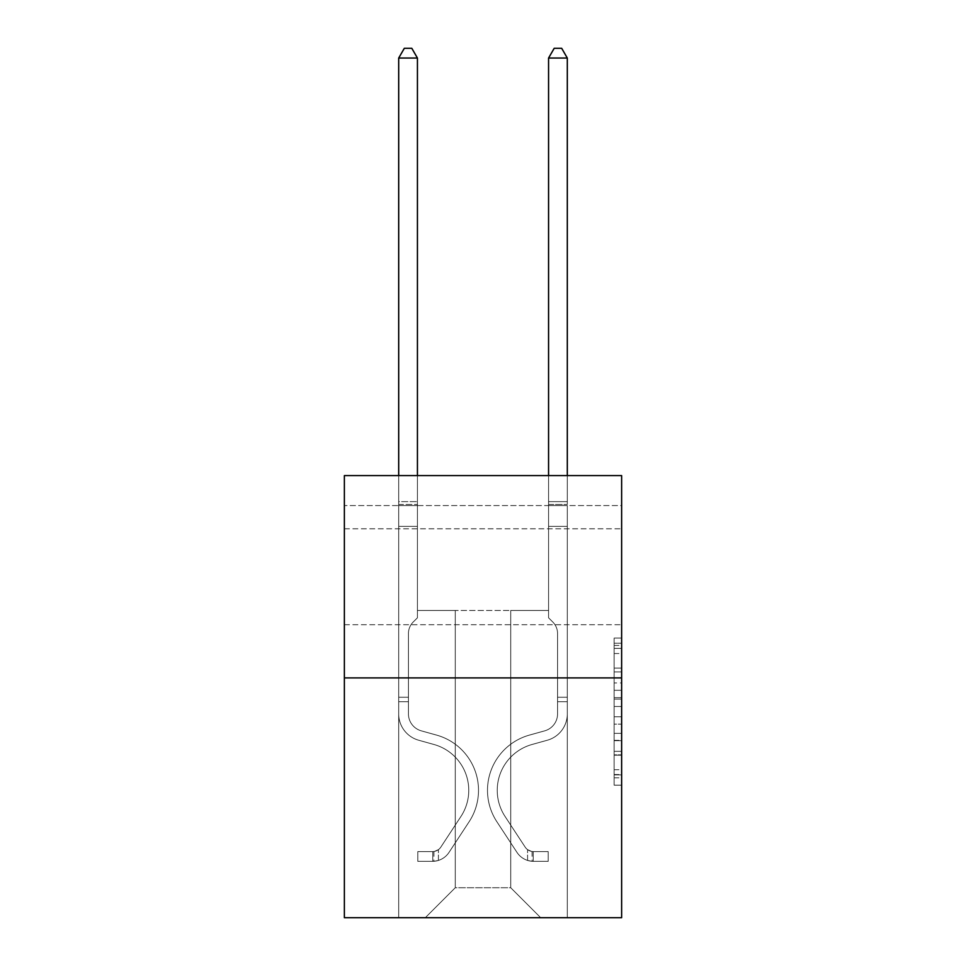 <?xml version="1.0" encoding="UTF-8"?>
<svg xmlns="http://www.w3.org/2000/svg" width="966" height="966" viewBox="0 0 966 966"><rect width="100%" height="100%" fill="white"/><g stroke="black" fill="none" stroke-linecap="round" stroke-linejoin="round"><path stroke-width="0.72" stroke-dasharray="4.83 3.62" d="M614.135 682.938L614.135 706.484L621.633 706.484L621.633 777.823L621.633 645.433L621.633 706.484L614.135 706.484L614.135 643.223L614.135 785.177L614.135 638.079L614.135 774.889L621.633 774.889L614.135 774.889L621.633 774.889L614.135 774.889L614.135 751.343L614.135 785.177L621.633 785.177L621.633 638.079L621.633 774.515L621.633 716.772L614.135 716.772L621.633 716.772L621.633 751.343L621.633 648.367L614.135 648.367L621.633 648.367L621.633 785.177L621.633 645.433L621.633 785.177L614.135 785.177L614.135 638.079L621.633 638.079L621.633 645.433L621.633 638.079L621.633 645.433L621.633 638.079L621.633 643.223L621.633 638.079L614.135 638.079L614.135 648.367L621.633 648.367L614.135 648.367L614.135 682.938L621.633 682.938M621.633 576.738L621.633 624.7L621.633 576.738M344.367 576.738L344.367 624.7L344.367 576.738M621.633 697.657L621.633 690.292L621.633 697.657L614.135 697.657L614.135 668.049L614.135 755.207L614.135 733.327L621.633 733.327L614.135 733.327L614.135 785.177L621.633 785.177L614.135 785.177L621.633 785.177L614.135 785.177L614.135 638.079L621.633 638.079L614.135 638.079L621.633 638.079L614.135 638.079L614.135 697.657L621.633 697.657M621.633 505.556L621.633 475.586L344.367 475.586L621.633 475.586L621.633 917.7L344.367 917.7L344.367 677.903L621.633 677.903L344.367 677.903L344.367 475.586L621.633 475.586L621.633 505.556L344.367 505.556L621.633 505.556M540.694 917.7L567.308 917.7L567.308 505.556L548.567 505.556L548.567 610.464L510.724 610.464L510.724 887.73L540.694 917.7L567.308 917.7L567.308 505.556L548.567 505.556L548.567 610.464L510.724 610.464L510.724 887.73L455.276 887.73L455.276 610.464L455.276 887.73L455.276 610.464L455.276 887.73L455.276 610.464L510.724 610.464L510.724 887.73L540.694 917.7L567.308 917.7L567.308 505.556L548.567 505.556L548.567 610.464L510.724 610.464L510.724 887.73L540.694 917.7L567.308 917.7L567.308 505.556L548.567 505.556L548.567 610.464L510.724 610.464L510.724 887.73L540.694 917.7L567.308 917.7L567.308 505.556L548.567 505.556L548.567 610.464L510.724 610.464L510.724 887.73L540.694 917.7L567.308 917.7L567.308 505.556L548.567 505.556L548.567 610.464L510.724 610.464L510.724 887.73L540.694 917.7L567.308 917.7L567.308 505.556L548.567 505.556L548.567 610.464L510.724 610.464L510.724 887.73L540.694 917.7L567.308 917.7L567.308 505.556L548.567 505.556L548.567 610.464L510.724 610.464L510.724 887.73L540.694 917.7L567.308 917.7L567.308 505.556L548.567 505.556L548.567 610.464L510.724 610.464L510.724 887.73L540.694 917.7L567.308 917.7L567.308 505.556L548.567 505.556L548.567 610.464L510.724 610.464L510.724 887.73L540.694 917.7L567.308 917.7L567.308 505.556L548.567 505.556L548.567 610.464L510.724 610.464L510.724 887.73L540.694 917.7L567.308 917.7L567.308 505.556L548.567 505.556L548.567 610.464L510.724 610.464L510.724 887.73L540.694 917.7L567.308 917.7L567.308 505.556L548.567 505.556L548.567 610.464L510.724 610.464L510.724 887.73L540.694 917.7L425.306 917.7L567.308 917.7L567.308 505.556L548.567 505.556L548.567 610.464L510.724 610.464L510.724 887.73L540.694 917.7L510.724 887.73L510.724 610.464L417.433 610.464L417.433 505.556L398.692 505.556L398.692 917.7L425.306 917.7L455.276 887.73L455.276 610.464L417.433 610.464L417.433 505.556L398.692 505.556L398.692 917.7L425.306 917.7L455.276 887.73L455.276 610.464L417.433 610.464L417.433 505.556L398.692 505.556L398.692 917.7L425.306 917.7L455.276 887.73L455.276 610.464L417.433 610.464L417.433 505.556L398.692 505.556L398.692 917.7L425.306 917.7L455.276 887.73L455.276 610.464L417.433 610.464L417.433 505.556L398.692 505.556L398.692 917.7L425.306 917.7L455.276 887.73L455.276 610.464L417.433 610.464L417.433 505.556L398.692 505.556L398.692 917.7L425.306 917.7L455.276 887.73L455.276 610.464L417.433 610.464L417.433 505.556L398.692 505.556L398.692 917.7L425.306 917.7L455.276 887.73L455.276 610.464L417.433 610.464L417.433 505.556L398.692 505.556L398.692 917.7L425.306 917.7L455.276 887.73L455.276 610.464L417.433 610.464L417.433 505.556L398.692 505.556L398.692 917.7L425.306 917.7L455.276 887.73L455.276 610.464L417.433 610.464L417.433 505.556L398.692 505.556L398.692 917.7L425.306 917.7L455.276 887.73L455.276 610.464L417.433 610.464L417.433 505.556L398.692 505.556L398.692 917.7L425.306 917.7L455.276 887.73L510.724 887.73L540.694 917.7M398.692 917.7L425.306 917.7L455.276 887.73L455.276 610.464L417.433 610.464L417.433 505.556L398.692 505.556L398.692 917.7L425.306 917.7L455.276 887.73L425.306 917.7L455.276 887.73L425.306 917.7L398.692 917.7L398.692 505.556L398.692 917.7M417.433 505.556L398.692 505.556L417.433 505.556L417.433 610.464L417.433 505.556M344.367 505.556L344.367 475.586L344.367 505.556M455.276 610.464L417.433 610.464L455.276 610.464M344.367 677.903L621.633 677.903M614.135 706.484L621.633 706.484L614.135 706.484M614.135 643.223L614.135 638.079L614.135 643.223L621.633 643.223L614.135 643.223M614.135 754.844L614.135 724.138L614.135 754.844L621.633 754.844L614.135 754.844M614.135 724.138L614.135 716.772L621.633 716.772L614.135 716.772L614.135 724.138L621.633 724.138L614.135 724.138M614.135 668.049L614.135 648.367L614.135 668.049L621.633 668.049L614.135 668.049M614.135 638.079L621.633 638.079L614.135 638.079L614.135 645.433L614.135 638.079L621.633 638.079M614.135 785.177L621.633 785.177L614.135 785.177L614.135 777.823L614.135 785.177M408.437 697.235L408.437 701.739L398.692 701.739L398.692 697.235L398.692 713.886L398.692 58.045L398.692 526.385L398.692 58.045L417.433 58.045L417.433 501.656L417.433 58.045L398.692 58.045L404.319 48.3L411.806 48.3L404.319 48.3L398.692 58.045L398.692 526.385L398.692 58.045L417.433 58.045L411.806 48.3L417.433 58.045L417.433 526.385L398.692 526.385L398.692 501.656L398.692 526.385L417.433 526.385L417.433 617.805L413.207 622.032A16.277 16.277 0 0 0 408.437 633.551A16.277 16.277 0 0 1 413.207 622.032L417.433 617.805L417.433 58.045L398.692 58.045L404.319 48.3L411.806 48.3L404.319 48.3L398.692 58.045L398.692 501.656L398.692 58.045L417.433 58.045L411.806 48.3L417.433 58.045L417.433 526.385L398.692 526.385L398.692 713.886A27.35 27.35 0 0 0 418.701 740.234A27.35 27.35 0 0 1 398.692 713.886L398.692 526.385L417.433 526.385L417.433 617.805L413.207 622.032A16.277 16.277 0 0 0 408.437 633.551A16.277 16.277 0 0 1 413.207 622.032L417.433 617.805L417.433 58.045L398.692 58.045L404.319 48.3L411.806 48.3L404.319 48.3L398.692 58.045L398.692 504.457L398.692 58.045L417.433 58.045L411.806 48.3L417.433 58.045L417.433 526.385L398.692 526.385L398.692 713.886A27.35 27.35 0 0 0 418.701 740.234A27.35 27.35 0 0 1 398.692 713.886L398.692 526.385L417.433 526.385L417.433 617.805L413.207 622.032A16.277 16.277 0 0 0 408.437 633.551A16.277 16.277 0 0 1 413.207 622.032L417.433 617.805L417.433 58.045L398.692 58.045L404.319 48.3L411.806 48.3L404.319 48.3L398.692 58.045L398.692 713.886A27.35 27.35 0 0 0 418.701 740.234A27.35 27.35 0 0 1 398.692 713.886L398.692 526.385L417.433 526.385L417.433 617.805L413.207 622.032A16.277 16.277 0 0 0 408.437 633.551A16.277 16.277 0 0 1 413.207 622.032L417.433 617.805L417.433 526.385L398.692 526.385L398.692 713.886A27.35 27.35 0 0 0 418.701 740.234L433.951 744.484L418.701 740.234A27.35 27.35 0 0 1 398.692 713.886L398.692 526.385L417.433 526.385L417.433 504.457L417.433 617.805L413.207 622.032A16.277 16.277 0 0 0 408.437 633.551A16.277 16.277 0 0 1 413.207 622.032L417.433 617.805L417.433 526.385L398.692 526.385L398.692 713.886A27.35 27.35 0 0 0 418.701 740.234A27.35 27.35 0 0 1 398.692 713.886L398.692 526.385L417.433 526.385L417.433 501.656L417.433 617.805L413.207 622.032A16.277 16.277 0 0 0 408.437 633.551A16.277 16.277 0 0 1 413.207 622.032L417.433 617.805L417.433 526.385L398.692 526.385L398.692 713.886A27.35 27.35 0 0 0 418.701 740.234A27.35 27.35 0 0 1 398.692 713.886L398.692 526.385L417.433 526.385L417.433 58.045L411.806 48.3L417.433 58.045L417.433 617.805L413.207 622.032A16.277 16.277 0 0 0 408.437 633.551A16.277 16.277 0 0 1 413.207 622.032L417.433 617.805L417.433 526.385L398.692 526.385L398.692 713.886L398.692 701.739L408.437 701.739L408.437 697.235L398.692 697.235L408.437 697.235L408.437 713.886L408.437 633.551L408.437 713.886A17.605 17.605 0 0 0 421.321 730.851A17.605 17.605 0 0 1 408.437 713.886L408.437 633.551L408.437 713.886L408.437 697.235L398.692 697.235L408.437 697.235L408.437 713.886A17.605 17.605 0 0 0 421.321 730.851A17.605 17.605 0 0 1 408.437 713.886L408.437 633.551L408.437 713.886A17.605 17.605 0 0 0 421.321 730.851A17.605 17.605 0 0 1 408.437 713.886L408.437 633.551L408.437 713.886L408.437 697.235L398.692 697.235L408.437 697.235L408.437 713.886A17.605 17.605 0 0 0 421.321 730.851L436.572 735.102L421.321 730.851A17.605 17.605 0 0 1 408.437 713.886L408.437 633.551L408.437 713.886A17.605 17.605 0 0 0 421.321 730.851A17.605 17.605 0 0 1 408.437 713.886L408.437 633.551L408.437 713.886L408.437 697.235L398.692 697.235M432.792 861.346A19.863 19.863 0 0 0 449.021 852.386L469.114 821.764A57.32 57.32 0 0 0 436.572 735.102L421.321 730.851A17.605 17.605 0 0 1 408.437 713.886A17.605 17.605 0 0 0 421.321 730.851L436.572 735.102L421.321 730.851A17.605 17.605 0 0 1 408.437 713.886L408.437 633.551L408.437 713.886A17.605 17.605 0 0 0 421.321 730.851A17.605 17.605 0 0 1 408.437 713.886A17.605 17.605 0 0 0 421.321 730.851L436.572 735.102A57.32 57.32 0 0 1 469.114 821.764A57.32 57.32 0 0 0 436.572 735.102L421.321 730.851A17.605 17.605 0 0 1 408.437 713.886A17.605 17.605 0 0 0 421.321 730.851A17.605 17.605 0 0 1 408.437 713.886A17.605 17.605 0 0 0 421.321 730.851L436.572 735.102L421.321 730.851A17.605 17.605 0 0 1 408.437 713.886A17.605 17.605 0 0 0 421.321 730.851L436.572 735.102L421.321 730.851A17.605 17.605 0 0 1 408.437 713.886A17.605 17.605 0 0 0 421.321 730.851A17.605 17.605 0 0 1 408.437 713.886A17.605 17.605 0 0 0 421.321 730.851L436.572 735.102A57.32 57.32 0 0 1 469.114 821.764A57.32 57.32 0 0 0 436.572 735.102L421.321 730.851A17.605 17.605 0 0 1 408.437 713.886A17.605 17.605 0 0 0 421.321 730.851L436.572 735.102A57.32 57.32 0 0 1 469.114 821.764L449.021 852.386L469.114 821.764A57.32 57.32 0 0 0 436.572 735.102L421.321 730.851L436.572 735.102A57.32 57.32 0 0 1 469.114 821.764A57.32 57.32 0 0 0 436.572 735.102L421.321 730.851L436.572 735.102A57.32 57.32 0 0 1 469.114 821.764A57.32 57.32 0 0 0 436.572 735.102L421.321 730.851L436.572 735.102A57.32 57.32 0 0 1 469.114 821.764L449.021 852.386L469.114 821.764A57.32 57.32 0 0 0 436.572 735.102L421.321 730.851L436.572 735.102A57.32 57.32 0 0 1 469.114 821.764A57.32 57.32 0 0 0 436.572 735.102A57.32 57.32 0 0 1 469.114 821.764L449.021 852.386A19.863 19.863 0 0 1 438.419 860.416A19.863 19.863 0 0 0 449.021 852.386L469.114 821.764A57.32 57.32 0 0 0 436.572 735.102A57.32 57.32 0 0 1 469.114 821.764A57.32 57.32 0 0 0 436.572 735.102A57.32 57.32 0 0 1 469.114 821.764L449.021 852.386L469.114 821.764A57.32 57.32 0 0 0 436.572 735.102A57.32 57.32 0 0 1 469.114 821.764L449.021 852.386L469.114 821.764A57.32 57.32 0 0 0 436.572 735.102A57.32 57.32 0 0 1 469.114 821.764A57.32 57.32 0 0 0 436.572 735.102A57.32 57.32 0 0 1 469.114 821.764L449.021 852.386A19.863 19.863 0 0 1 438.419 860.416C432.635 861.648 432.635 861.648 438.419 860.416C432.635 861.648 432.635 861.648 438.419 860.416A19.863 19.863 0 0 0 449.021 852.386L469.114 821.764A57.32 57.32 0 0 0 436.572 735.102A57.32 57.32 0 0 1 469.114 821.764L449.021 852.386A19.863 19.863 0 0 1 438.419 860.416C432.635 861.648 432.635 861.648 438.419 860.416C432.635 861.648 432.635 861.648 438.419 860.416A19.863 19.863 0 0 0 449.021 852.386L469.114 821.764L449.021 852.386A19.863 19.863 0 0 1 438.419 860.416C432.635 861.648 432.635 861.648 438.419 860.416C432.635 861.648 432.635 861.648 438.419 860.416A19.863 19.863 0 0 0 449.021 852.386L469.114 821.764L449.021 852.386A19.863 19.863 0 0 1 438.419 860.416C432.635 861.648 432.635 861.648 438.419 860.416C432.635 861.648 432.635 861.648 438.419 860.416A19.863 19.863 0 0 0 449.021 852.386L469.114 821.764L449.021 852.386A19.863 19.863 0 0 1 438.419 860.416C432.635 861.648 432.635 861.648 438.419 860.416C432.635 861.648 432.635 861.648 438.419 860.416A19.863 19.863 0 0 0 449.021 852.386L469.114 821.764L449.021 852.386A19.863 19.863 0 0 1 438.419 860.416C432.635 861.648 432.635 861.648 438.419 860.416C432.635 861.648 432.635 861.648 438.419 860.416A19.863 19.863 0 0 0 449.021 852.386A19.863 19.863 0 0 1 432.792 861.346L432.792 851.601A10.119 10.119 0 0 0 440.882 847.037L460.963 816.427A47.588 47.588 0 0 0 433.951 744.484L418.701 740.234L433.951 744.484A47.588 47.588 0 0 1 460.963 816.427A47.588 47.588 0 0 0 433.951 744.484L418.701 740.234A27.35 27.35 0 0 1 398.692 713.886A27.35 27.35 0 0 0 418.701 740.234A27.35 27.35 0 0 1 398.692 713.886A27.35 27.35 0 0 0 418.701 740.234L433.951 744.484L418.701 740.234A27.35 27.35 0 0 1 398.692 713.886A27.35 27.35 0 0 0 418.701 740.234A27.35 27.35 0 0 1 398.692 713.886A27.35 27.35 0 0 0 418.701 740.234L433.951 744.484L418.701 740.234A27.35 27.35 0 0 1 398.692 713.886A27.35 27.35 0 0 0 418.701 740.234L433.951 744.484A47.588 47.588 0 0 1 460.963 816.427A47.588 47.588 0 0 0 433.951 744.484L418.701 740.234A27.35 27.35 0 0 1 398.692 713.886A27.35 27.35 0 0 0 418.701 740.234A27.35 27.35 0 0 1 398.692 713.886A27.35 27.35 0 0 0 418.701 740.234L433.951 744.484L418.701 740.234A27.35 27.35 0 0 1 398.692 713.886A27.35 27.35 0 0 0 418.701 740.234L433.951 744.484A47.588 47.588 0 0 1 460.963 816.427L440.882 847.037L460.963 816.427A47.588 47.588 0 0 0 433.951 744.484L418.701 740.234L433.951 744.484A47.588 47.588 0 0 1 460.963 816.427A47.588 47.588 0 0 0 433.951 744.484L418.701 740.234L433.951 744.484A47.588 47.588 0 0 1 460.963 816.427A47.588 47.588 0 0 0 433.951 744.484L418.701 740.234L433.951 744.484A47.588 47.588 0 0 1 460.963 816.427L440.882 847.037L460.963 816.427A47.588 47.588 0 0 0 433.951 744.484L418.701 740.234L433.951 744.484A47.588 47.588 0 0 1 460.963 816.427A47.588 47.588 0 0 0 433.951 744.484A47.588 47.588 0 0 1 460.963 816.427L440.882 847.037A10.119 10.119 0 0 1 438.419 849.645C432.732 852.253 432.732 852.253 438.419 849.645C432.732 852.253 432.732 852.253 438.419 849.645A10.119 10.119 0 0 0 440.882 847.037L460.963 816.427A47.588 47.588 0 0 0 433.951 744.484A47.588 47.588 0 0 1 460.963 816.427A47.588 47.588 0 0 0 433.951 744.484A47.588 47.588 0 0 1 460.963 816.427L440.882 847.037L460.963 816.427A47.588 47.588 0 0 0 433.951 744.484A47.588 47.588 0 0 1 460.963 816.427L440.882 847.037L460.963 816.427A47.588 47.588 0 0 0 433.951 744.484A47.588 47.588 0 0 1 460.963 816.427A47.588 47.588 0 0 0 433.951 744.484A47.588 47.588 0 0 1 460.963 816.427L440.882 847.037A10.119 10.119 0 0 1 438.419 849.645C432.732 852.253 432.732 852.253 438.419 849.645C432.732 852.253 432.732 852.253 438.419 849.645A10.119 10.119 0 0 0 440.882 847.037L460.963 816.427A47.588 47.588 0 0 0 433.951 744.484A47.588 47.588 0 0 1 460.963 816.427L440.882 847.037A10.119 10.119 0 0 1 438.419 849.645C432.732 852.253 432.732 852.253 438.419 849.645C432.732 852.253 432.732 852.253 438.419 849.645A10.119 10.119 0 0 0 440.882 847.037L460.963 816.427L440.882 847.037A10.119 10.119 0 0 1 438.419 849.645C432.732 852.253 432.732 852.253 438.419 849.645C432.732 852.253 432.732 852.253 438.419 849.645A10.119 10.119 0 0 0 440.882 847.037L460.963 816.427L440.882 847.037A10.119 10.119 0 0 1 438.419 849.645C432.732 852.253 432.732 852.253 438.419 849.645C432.732 852.253 432.732 852.253 438.419 849.645A10.119 10.119 0 0 0 440.882 847.037L460.963 816.427L440.882 847.037A10.119 10.119 0 0 1 438.419 849.645C432.732 852.253 432.732 852.253 438.419 849.645C432.732 852.253 432.732 852.253 438.419 849.645A10.119 10.119 0 0 0 440.882 847.037L460.963 816.427L440.882 847.037A10.119 10.119 0 0 1 438.419 849.645C432.732 852.253 432.732 852.253 438.419 849.645C432.732 852.253 432.732 852.253 438.419 849.645A10.119 10.119 0 0 0 440.882 847.037A10.119 10.119 0 0 1 432.792 851.601L432.792 861.346L417.807 861.346L432.792 861.346A19.863 19.863 0 0 0 449.021 852.386A19.863 19.863 0 0 1 432.792 861.346L432.792 851.601L417.807 851.601L432.792 851.601A10.119 10.119 0 0 0 440.882 847.037A10.119 10.119 0 0 1 432.792 851.601L432.792 861.346L417.807 861.346L417.807 851.601L417.807 861.346L432.792 861.346A19.863 19.863 0 0 0 449.021 852.386A19.863 19.863 0 0 1 432.792 861.346L432.792 851.601L417.807 851.601L432.792 851.601A10.119 10.119 0 0 0 440.882 847.037A10.119 10.119 0 0 1 432.792 851.601L432.792 861.346L417.807 861.346L417.807 851.601L417.807 861.346L432.792 861.346A19.863 19.863 0 0 0 449.021 852.386A19.863 19.863 0 0 1 432.792 861.346L432.792 851.601L417.807 851.601L432.792 851.601A10.119 10.119 0 0 0 440.882 847.037A10.119 10.119 0 0 1 432.792 851.601L432.792 861.346L417.807 861.346L417.807 851.601L417.807 861.346L432.792 861.346A19.863 19.863 0 0 0 449.021 852.386A19.863 19.863 0 0 1 432.792 861.346L432.792 851.601L417.807 851.601L432.792 851.601A10.119 10.119 0 0 0 440.882 847.037A10.119 10.119 0 0 1 432.792 851.601L432.792 861.346L417.807 861.346L417.807 851.601L417.807 861.346L432.792 861.346A19.863 19.863 0 0 0 449.021 852.386A19.863 19.863 0 0 1 432.792 861.346L432.792 851.601L417.807 851.601L432.792 851.601A10.119 10.119 0 0 0 440.882 847.037A10.119 10.119 0 0 1 432.792 851.601L432.792 861.346L417.807 861.346L417.807 851.601L417.807 861.346L432.792 861.346A19.863 19.863 0 0 0 449.021 852.386A19.863 19.863 0 0 1 432.792 861.346L432.792 851.601L417.807 851.601L432.792 851.601A10.119 10.119 0 0 0 440.882 847.037A10.119 10.119 0 0 1 432.792 851.601L432.792 861.346L417.807 861.346L417.807 851.601L417.807 861.346L432.792 861.346M557.563 697.235L557.563 701.739L567.308 701.739L567.308 697.235L567.308 713.886L567.308 58.045L567.308 526.385L548.567 526.385L548.567 617.805L552.793 622.032A16.277 16.277 0 0 1 557.563 633.551A16.277 16.277 0 0 0 552.793 622.032L548.567 617.805L548.567 526.385L567.308 526.385L567.308 713.886A27.35 27.35 0 0 1 547.299 740.234A27.35 27.35 0 0 0 567.308 713.886L567.308 526.385L548.567 526.385L548.567 504.457L548.567 617.805L552.793 622.032A16.277 16.277 0 0 1 557.563 633.551A16.277 16.277 0 0 0 552.793 622.032L548.567 617.805L548.567 526.385L567.308 526.385L567.308 713.886A27.35 27.35 0 0 1 547.299 740.234A27.35 27.35 0 0 0 567.308 713.886L567.308 526.385L548.567 526.385L548.567 58.045L548.567 617.805L552.793 622.032A16.277 16.277 0 0 1 557.563 633.551A16.277 16.277 0 0 0 552.793 622.032L548.567 617.805L548.567 526.385L567.308 526.385L567.308 713.886L567.308 701.739L557.563 701.739L557.563 697.235L567.308 697.235L557.563 697.235L557.563 713.886L557.563 633.551L557.563 713.886A17.605 17.605 0 0 1 544.679 730.851A17.605 17.605 0 0 0 557.563 713.886L557.563 633.551L557.563 713.886L557.563 697.235L567.308 697.235M533.208 861.346A19.863 19.863 0 0 1 516.979 852.386L496.886 821.764A57.32 57.32 0 0 1 529.428 735.102L544.679 730.851A17.605 17.605 0 0 0 557.563 713.886A17.605 17.605 0 0 1 544.679 730.851A17.605 17.605 0 0 0 557.563 713.886L557.563 633.551L557.563 713.886A17.605 17.605 0 0 1 544.679 730.851L529.428 735.102L544.679 730.851A17.605 17.605 0 0 0 557.563 713.886A17.605 17.605 0 0 1 544.679 730.851A17.605 17.605 0 0 0 557.563 713.886A17.605 17.605 0 0 1 544.679 730.851L529.428 735.102L544.679 730.851A17.605 17.605 0 0 0 557.563 713.886A17.605 17.605 0 0 1 544.679 730.851L529.428 735.102A57.32 57.32 0 0 0 496.886 821.764A57.32 57.32 0 0 1 529.428 735.102L544.679 730.851L529.428 735.102A57.32 57.32 0 0 0 496.886 821.764A57.32 57.32 0 0 1 529.428 735.102L544.679 730.851L529.428 735.102A57.32 57.32 0 0 0 496.886 821.764L516.979 852.386L496.886 821.764A57.32 57.32 0 0 1 529.428 735.102A57.32 57.32 0 0 0 496.886 821.764A57.32 57.32 0 0 1 529.428 735.102A57.32 57.32 0 0 0 496.886 821.764L516.979 852.386L496.886 821.764A57.32 57.32 0 0 1 529.428 735.102A57.32 57.32 0 0 0 496.886 821.764L516.979 852.386A19.863 19.863 0 0 0 527.581 860.416A19.863 19.863 0 0 1 516.979 852.386L496.886 821.764L516.979 852.386A19.863 19.863 0 0 0 527.581 860.416C533.365 861.648 533.365 861.648 527.581 860.416C533.365 861.648 533.365 861.648 527.581 860.416A19.863 19.863 0 0 1 516.979 852.386L496.886 821.764L516.979 852.386A19.863 19.863 0 0 0 527.581 860.416C533.365 861.648 533.365 861.648 527.581 860.416C533.365 861.648 533.365 861.648 527.581 860.416A19.863 19.863 0 0 1 516.979 852.386A19.863 19.863 0 0 0 533.208 861.346L533.208 851.601A10.119 10.119 0 0 1 525.118 847.037L505.037 816.427A47.588 47.588 0 0 1 532.049 744.484L547.299 740.234A27.35 27.35 0 0 0 567.308 713.886A27.35 27.35 0 0 1 547.299 740.234L532.049 744.484L547.299 740.234A27.35 27.35 0 0 0 567.308 713.886A27.35 27.35 0 0 1 547.299 740.234A27.35 27.35 0 0 0 567.308 713.886A27.35 27.35 0 0 1 547.299 740.234L532.049 744.484A47.588 47.588 0 0 0 505.037 816.427A47.588 47.588 0 0 1 532.049 744.484L547.299 740.234A27.35 27.35 0 0 0 567.308 713.886A27.35 27.35 0 0 1 547.299 740.234L532.049 744.484A47.588 47.588 0 0 0 505.037 816.427A47.588 47.588 0 0 1 532.049 744.484L547.299 740.234L532.049 744.484A47.588 47.588 0 0 0 505.037 816.427L525.118 847.037L505.037 816.427A47.588 47.588 0 0 1 532.049 744.484A47.588 47.588 0 0 0 505.037 816.427A47.588 47.588 0 0 1 532.049 744.484A47.588 47.588 0 0 0 505.037 816.427L525.118 847.037L505.037 816.427A47.588 47.588 0 0 1 532.049 744.484A47.588 47.588 0 0 0 505.037 816.427L525.118 847.037A10.119 10.119 0 0 0 527.581 849.645C533.268 852.253 533.268 852.253 527.581 849.645C533.268 852.253 533.268 852.253 527.581 849.645A10.119 10.119 0 0 1 525.118 847.037L505.037 816.427L525.118 847.037A10.119 10.119 0 0 0 527.581 849.645C533.268 852.253 533.268 852.253 527.581 849.645C533.268 852.253 533.268 852.253 527.581 849.645A10.119 10.119 0 0 1 525.118 847.037L505.037 816.427L525.118 847.037A10.119 10.119 0 0 0 527.581 849.645C533.268 852.253 533.268 852.253 527.581 849.645C533.268 852.253 533.268 852.253 527.581 849.645A10.119 10.119 0 0 1 525.118 847.037A10.119 10.119 0 0 0 533.208 851.601L533.208 861.346L548.193 861.346L533.208 861.346A19.863 19.863 0 0 1 516.979 852.386A19.863 19.863 0 0 0 533.208 861.346L533.208 851.601L548.193 851.601L533.208 851.601A10.119 10.119 0 0 1 525.118 847.037A10.119 10.119 0 0 0 533.208 851.601L533.208 861.346L548.193 861.346L548.193 851.601L548.193 861.346L533.208 861.346A19.863 19.863 0 0 1 516.979 852.386A19.863 19.863 0 0 0 533.208 861.346L533.208 851.601L548.193 851.601L533.208 851.601A10.119 10.119 0 0 1 525.118 847.037A10.119 10.119 0 0 0 533.208 851.601L533.208 861.346L548.193 861.346L548.193 851.601L548.193 861.346L533.208 861.346M548.567 475.586L548.567 501.656L567.308 501.656L548.567 501.656L567.308 501.656L548.567 501.656L567.308 501.656L548.567 501.656L548.567 504.457L548.567 58.045L554.194 48.3L548.567 58.045L567.308 58.045L548.567 58.045L567.308 58.045L561.681 48.3L554.194 48.3L561.681 48.3L567.308 58.045L567.308 501.656L567.308 58.045L548.567 58.045L554.194 48.3L548.567 58.045L548.567 501.656L548.567 58.045L567.308 58.045L561.681 48.3L554.194 48.3L561.681 48.3L567.308 58.045L567.308 475.586M398.692 475.586L398.692 58.045L417.433 58.045L398.692 58.045L404.319 48.3L411.806 48.3L404.319 48.3L398.692 58.045L398.692 501.656L398.692 58.045L417.433 58.045L411.806 48.3L417.433 58.045L417.433 501.656L417.433 58.045L398.692 58.045L404.319 48.3L411.806 48.3L404.319 48.3L398.692 58.045L417.433 58.045L411.806 48.3L417.433 58.045L417.433 475.586M417.807 851.601L432.418 851.601L417.807 851.601L417.807 861.346L417.807 851.601M398.692 501.656L398.692 504.457L398.692 501.656L417.433 501.656L398.692 501.656M438.419 860.416C432.635 861.648 432.635 861.648 438.419 860.416C432.635 861.648 432.635 861.648 438.419 860.416L438.419 849.645L438.419 860.416M417.433 58.045L411.806 48.3L404.319 48.3L398.692 58.045M548.193 851.601L533.582 851.601L548.193 851.601L548.193 861.346L548.193 851.601M527.581 860.416C533.365 861.648 533.365 861.648 527.581 860.416C533.365 861.648 533.365 861.648 527.581 860.416L527.581 849.645L527.581 860.416M548.567 504.457L548.567 526.385L548.567 504.457L567.308 504.457L548.567 504.457M567.308 58.045L561.681 48.3L554.194 48.3L548.567 58.045M614.135 751.343L621.633 751.343L614.135 751.343M614.135 740.318L621.633 740.318M614.135 671.913L621.633 671.913L614.135 671.913M614.135 645.433L621.633 645.433M614.135 777.823L621.633 777.823M614.135 769.733L621.633 769.733M614.135 653.523L621.633 653.523M614.135 699.118L621.633 699.118L614.135 699.118M614.135 740.68L621.633 740.68L614.135 740.68M614.135 755.207L621.633 755.207L614.135 755.207M614.135 690.292L621.633 690.292L614.135 690.292M398.692 504.457L417.433 504.457L398.692 504.457M408.437 701.739L398.692 701.739L408.437 701.739M557.563 701.739L567.308 701.739L557.563 701.739M344.367 528.788L621.633 528.788L344.367 528.788M344.367 624.7L621.633 624.7L344.367 624.7M614.135 774.515L621.633 774.515M614.135 774.889L621.633 774.889M614.135 648.367L621.633 648.367M433.915 851.493L433.915 861.298M532.085 851.493L532.085 861.298"/><path stroke-width="1.45" d="M621.633 677.903L621.633 475.586L344.367 475.586L344.367 917.7L621.633 917.7L621.633 677.903L344.367 677.903M417.433 475.586L417.433 58.045L398.692 58.045L398.692 475.586M398.692 58.045L404.319 48.3L411.806 48.3L417.433 58.045M567.308 475.586L567.308 58.045L548.567 58.045L548.567 475.586M548.567 58.045L554.194 48.3L561.681 48.3L567.308 58.045"/></g></svg>
